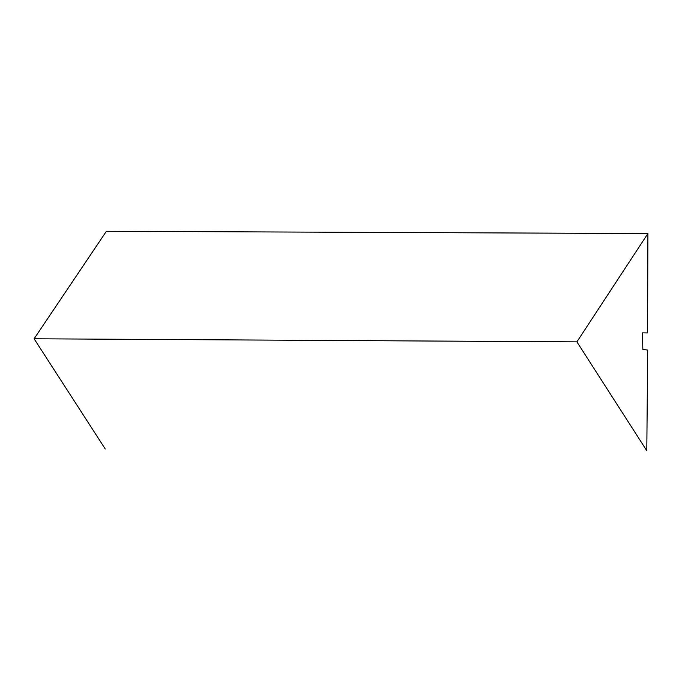 <?xml version="1.0" encoding="UTF-8"?>
<svg xmlns="http://www.w3.org/2000/svg" width="682" height="682" viewBox="0 0 682 682"><rect width="100%" height="100%" fill="white"/><g stroke="black" fill="none" stroke-linecap="round" stroke-linejoin="round"><path stroke-width="1.02" d="M576.904 341.87L646.792 450.725L647.695 350.088L642.836 349.355L642.444 332.859L647.568 332.927L647.9 233.559L576.904 341.87L34.1 338.784L105.267 448.995M34.1 338.784L106.383 231.275L647.9 233.559"/></g></svg>
